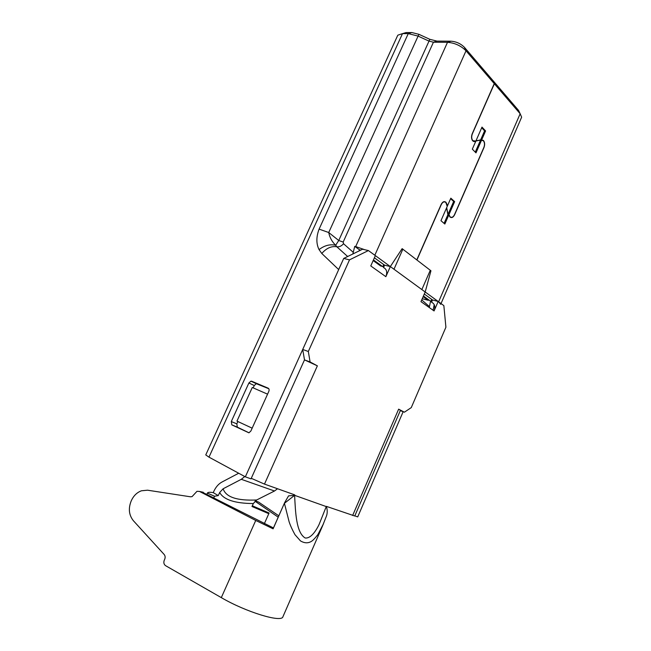 <?xml version="1.0" encoding="UTF-8"?>
<svg xmlns="http://www.w3.org/2000/svg" width="651" height="651" viewBox="0 0 651 651"><rect width="100%" height="100%" fill="white"/><g stroke="black" fill="none" stroke-linecap="round" stroke-linejoin="round"><path stroke-width="0.98" d="M492.717 80.35L494.369 83.767L472.341 133.886C471.332 136.669 471.503 138.94 472.846 140.697L475.873 141.072L481.992 127.1L485.589 130.941L481.667 139.9L476.019 140.738M481.667 139.9L483.49 140.551C484.849 142.374 485.011 144.717 483.97 147.574L454.618 214.781C453.186 217.499 451.615 218.223 449.898 216.954L448.865 214.846L444.845 224.034L440.955 220.697L447.229 206.391L445.854 202.494C444.185 201.265 442.664 201.956 441.28 204.56L416.917 260.001L430.946 270.783L425.184 291.998L438.619 301.795L520.157 113.746L521.638 117.18L441.036 303.561M364.739 249.715L355.69 246.591L447.497 42.315C454.78 42.901 460.949 45.725 466.018 50.794L494.247 83.629L472.219 133.756C471.161 136.677 471.34 139.07 472.748 140.917L474.652 141.568L473.497 141.454M446.692 207.612L448.01 214.391L448.987 214.561L449.996 216.742C451.639 217.947 453.129 217.255 454.488 214.675L483.856 147.451C484.84 144.734 484.686 142.504 483.392 140.771L480.552 140.071L475.897 141.015M208.979 457.148L205.757 454.919L397.525 35.781L397.924 35.138L402.497 33.624L208.979 457.148L245.337 476.833L338.691 269.595L321.797 253.491L319.055 249.61C316.15 243.718 316.166 236.891 319.096 229.128L408.258 33.616L402.497 33.624L406.094 32.558L411.855 32.55L418.91 34.316L429.831 39.312L436.959 41.103L451.021 41.2C456.302 41.607 460.778 43.658 464.44 47.344L492.652 80.219L494.247 83.629M464.44 47.344L466.018 50.794L374.83 255.241L390.34 266.568L385.864 276.675L370.769 265.942L375.367 255.631L368.409 250.562L349.514 259.855L308.322 351.491L310.096 361.956L317.371 365.838L304.497 359.881L251.017 478.859L245.337 476.833M219.672 492.506L223.114 488.779C225.921 497.161 237.11 500.896 256.673 499.976L253.32 503.548C234.913 503.426 223.7 499.74 219.672 492.506L218.272 495.582L214.521 496.241L207.392 493.108L206.92 494.142M277.546 488.746L274.502 491L241.285 479.307L223.114 488.779M241.285 479.307L244.792 476.54M238.689 473.236L222.316 481.846C218.931 483.579 216.197 486.533 214.122 490.716L213.243 492.644L218.272 495.582M256.673 499.976L274.502 491M264.355 523.664L268.798 513.688L251.994 506.502L253.32 503.548M354.811 515.861L357.725 516.894L403.14 411.725M268.79 391.463L250.887 431.003L248.934 432.825L231.821 424.867L231.292 421.555L248.877 383L250.928 381.16L251.701 381.242L268.163 388.175C269.164 388.785 269.376 389.876 268.79 391.463M402.904 33.502L406.094 32.558M253.182 387.882L254.256 385.522L256.299 383.699L268.806 388.728M249.007 432.801L237.346 427.146L236.818 423.85L237.867 421.531M213.243 492.644C209.866 492.066 207.929 492.197 207.433 493.027L207.392 493.108M268.798 513.688L269.075 512.996L252.319 505.778M492.774 80.358L518.546 110.393L519.644 112.688M319.055 249.61C324.426 245.46 329.959 244.011 335.672 245.248C332.018 241.749 329.699 237.501 328.722 232.521L319.096 229.128M411.855 32.55L408.258 33.616L417.991 36.065L428.96 41.086L433.436 42.209L447.497 42.315L451.021 41.2M342.711 260.669L338.772 269.229M359.165 250.895L359.425 249.756L360.817 250.09M352.842 253.98L354.738 246.371L359.425 249.756M430.563 301.169L429.457 306.621L421.726 299.924M429.286 307.541L429.457 306.621M434.201 304.619L433.094 310.25M431.735 299.403L430.872 301.389L431.678 301.926M494.369 83.767L520.157 113.746L518.546 110.393M424.306 294.016L432.524 299.981L438.172 301.478L434.071 310.942C435.552 306.719 434.713 303.805 431.556 302.21L432.524 299.981M374.398 257.788L384.57 265.169L390.34 266.568L384.57 265.169L383.512 267.553C386.718 269.132 387.5 272.175 385.864 276.675M321.797 253.491C326.371 248.169 331.367 245.923 336.779 246.753L335.672 245.248L338.748 240.504L429.831 39.312M418.91 34.316L328.722 232.521L338.748 240.504L343.175 242.066L343.525 243.726C341.474 246.119 339.228 247.136 336.779 246.753L347.658 256.51M354.738 246.371L355.69 246.591M432.207 299.745L431.882 301.47M431.499 301.372L430.946 301.226M440.703 304.326L438.619 301.795M430.148 270.596L430.946 270.783M446.57 207.889L447.888 214.667L448.865 214.846M474.921 141.267L475.751 141.348L474.652 141.568M446.855 204.487L447.164 206.082M447.042 204.52L445.951 202.266C444.202 200.98 442.599 201.704 441.15 204.447L416.778 259.895L402.131 248.649L390.34 266.568L425.184 291.998L420.977 301.641L434.071 310.942M481.545 140.177L475.987 152.871L472.325 149.152L475.751 141.348M447.351 206.115L450.834 198.173L454.65 201.631L448.987 214.561M213.853 497.714L214.521 496.241M444.08 223.374L447.888 214.667M480.674 139.802L484.588 130.851L485.589 130.941M484.588 130.851L481.699 127.767M475.271 152.139L480.552 140.071M448.01 214.391L453.666 201.468L454.65 201.631M453.666 201.468L450.606 198.701M317.371 365.838L264.485 484.1L294.732 494.866M294.537 495.305L326.232 506.568M352.647 515.478L398.648 409.154L400.438 410.325L354.754 515.991L326.346 506.356L319.014 524.657C315.304 532.201 310.307 538.678 305.14 537.986C296.14 532.542 295.489 512.304 294.61 495.33L284.422 503.313L289.15 521.907C290.411 525.658 292.356 529.922 294.984 534.699L300.485 540.908C304.465 543.26 308.094 543.414 311.381 541.372C312.781 540.59 314.938 538.353 317.843 534.642L323.474 523.77M398.648 409.154L404.385 412.205L411.269 407.607L445.911 327.217L443.852 305.62L438.172 301.478M404.385 412.205L400.308 410.626M304.465 359.954L305.148 360.231M264.485 484.1L251.262 478.314M308.322 351.491L302.707 349.465L304.497 359.881L310.096 361.956M349.514 259.855L343.712 258.439L302.707 349.465M368.409 250.562L362.599 249.219L343.712 258.439M383.773 264.591L382.829 266.715L373.446 259.936M322.473 526.089L326.501 515.909C327.51 512.964 327.461 509.782 326.346 506.356M294.407 494.752L294.61 495.33L288.564 495.867L284.642 502.653L273.111 528.824L273.444 527.928L201.826 491.953M255.737 520.458L221.307 597.626L165.606 565.695C163.865 564.409 163.417 562.578 164.272 560.21L164.695 559.282C165.427 557.435 165.24 555.824 164.133 554.449L133.382 520.719C128.865 515.039 128.174 508.374 131.29 500.733L131.518 500.245C133.805 495.533 137.125 492.376 141.462 490.781L147.525 490.195L190.483 496.794L192.069 496.615L196.984 491.31L199.475 491.432L255.737 520.458L273.111 528.824M221.307 597.626C246.102 612.143 281.655 622.901 282.908 616.782L322.489 526.049M267.561 394.164L252.279 387.483L236.964 421.107L252.173 428.171M284.642 502.653L273.444 527.928M258.593 502.084L278.815 515.812M254.972 501.189L278.213 517.163M428.545 299.712L428.285 300.314L422.255 298.711M421.856 289.565L430.287 270.279L402.847 249.195L393.993 269.229L421.856 289.565M401.911 248.991L402.847 249.195M373.153 260.579L380.648 265.982L382.422 266.414M382.91 266.536L383.862 266.764M380.648 265.982L380.933 265.339M423.166 296.628L428.285 300.314M257.072 383.781L251.701 381.242M248.877 383L254.256 385.522M236.818 423.85L231.292 421.555M231.821 424.867L237.346 427.146M436.959 41.103L433.436 42.209L343.175 242.066M343.525 243.726L353.33 252.385M479.795 139.973L481.618 140.16M447.847 214.464L449.011 214.667M423.435 296.018L430.872 301.389M258.911 502.206L255.371 500.831M199.475 491.432L203.299 492.278M482.79 140.315L483.294 140.364M250.928 381.16L256.299 383.699"/></g></svg>
